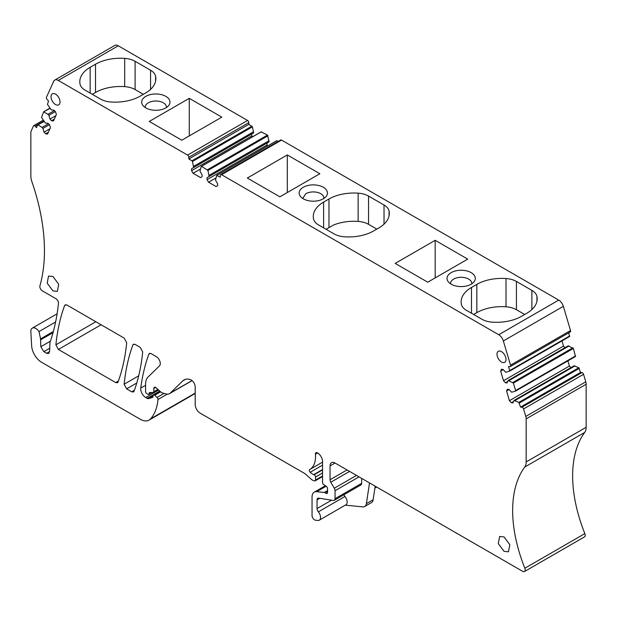 <?xml version="1.0" encoding="UTF-8"?>
<svg xmlns="http://www.w3.org/2000/svg" width="617" height="617" viewBox="0 0 617 617"><rect width="100%" height="100%" fill="white"/><g stroke="black" fill="none" stroke-linecap="round" stroke-linejoin="round"><path stroke-width="0.93" d="M471.75 283.828A10.605 6.124 0 0 0 471.774 283.411A10.605 6.124 0 0 0 465.226 277.758A10.605 6.124 0 0 0 453.672 279.085A10.605 6.124 0 0 0 450.564 283.411A10.605 6.124 0 0 0 450.587 283.828M451.174 272.645A14.137 8.16 0 0 0 448.266 281.745A14.137 8.16 0 0 0 471.172 284.19A14.137 8.16 0 0 0 474.08 281.745A14.137 8.16 0 0 0 469.19 271.688A14.137 8.16 0 0 0 451.174 272.645M220.685 174.626L280.673 139.997A1.766 1.018 -120 0 1 281.553 140.082L558.724 300.101L498.737 334.738L221.565 174.719A1.766 1.018 -120 0 0 220.685 174.626A1.766 1.018 -120 0 0 220.315 175.436L220.315 177.172L216.69 175.475L276.678 140.838L278.29 141.37M427.735 282.2L467.725 259.109L435.178 240.322L395.181 263.405L427.735 282.2M247.317 178.035L279.863 196.831L319.853 173.739L287.306 154.944L247.317 178.035M471.488 287.468L476.848 284.375A35.346 20.407 180 0 1 506.017 278.537A17.677 10.204 180 0 1 516.429 281.452L531.893 290.383A17.677 10.204 180 0 1 536.944 296.391A35.346 20.407 180 0 1 537.191 298.805A35.346 20.407 180 0 1 526.841 313.235L521.481 316.328A35.346 20.407 180 0 1 492.312 322.159A17.677 10.204 180 0 1 481.9 319.244L466.437 310.32A17.677 10.204 180 0 1 461.385 304.304A35.346 20.407 180 0 1 461.138 301.898A35.346 20.407 180 0 1 471.488 287.468L471.488 313.235M323.617 202.091A35.346 20.407 180 0 0 313.266 216.521A35.346 20.407 180 0 0 313.513 218.935A17.677 10.204 180 0 0 318.565 224.943L334.028 233.874A17.677 10.204 180 0 0 344.44 236.789A35.346 20.407 180 0 0 373.609 230.959L378.969 227.858A35.346 20.407 180 0 0 389.319 213.428A35.346 20.407 180 0 0 389.072 211.022A17.677 10.204 180 0 0 384.021 205.014L368.557 196.083A17.677 10.204 180 0 0 358.145 193.167A35.346 20.407 180 0 0 328.977 198.998L323.617 202.091L323.617 227.858M303.302 187.267A14.137 8.16 180 0 1 321.318 186.319A14.137 8.16 180 0 1 326.208 196.376A14.137 8.16 180 0 1 323.3 198.813A14.137 8.16 180 0 1 300.394 196.376A14.137 8.16 180 0 1 303.302 187.267M515.534 391.093L575.468 356.487L573.394 348.443L568.134 345.844L508.146 380.481L507.027 382.941L505.47 382.787L503.511 380.72L500.642 371.064L503.179 369.598M575.468 356.487L575.607 355.909L515.619 390.546L513.398 383.08L508.146 380.481M570.918 367.616L569.429 366.043L567.895 360.868M347.039 469.946L330.041 479.756L330.041 465.904A7.072 4.08 -120 0 1 331.506 462.665A7.072 4.08 -120 0 1 335.046 463.02L522.707 571.365A3.532 2.044 -120 0 0 524.481 571.543L584.469 536.906A3.532 2.044 -120 0 0 584.847 533.597A120.184 69.389 -120 0 1 572.969 484.761A120.184 69.389 -120 0 1 584.731 432.409A14.137 8.16 -120 0 0 586.15 427.296L586.15 384.237A7.072 4.08 -120 0 0 585.772 381.807L583.543 374.311A1.766 1.018 -120 0 0 581.908 372.591L580.528 372.452L578.815 367.755L574.065 365.804L514.077 400.433L512.958 402.901L511.4 402.747L509.441 400.68L506.572 391.024L509.11 389.558M216.69 175.475L215.503 180.164L217.57 183.735L217.57 185.686L216.066 186.55L208.569 182.216L207.073 179.624L207.073 177.673L209.132 176.485L207.944 170.423L201.674 166.405L201.196 166.528L200.008 171.218L202.067 174.788L202.067 176.732L200.571 177.603L193.075 173.269L191.571 170.678L191.571 168.726L193.638 167.539L192.45 161.477L252.438 126.84L248.813 124.349L248.813 122.621A1.766 1.018 -120 0 0 247.564 120.454L118.263 45.805A7.072 4.08 -120 0 0 114.731 45.457L54.743 80.094A7.072 4.08 -120 0 0 53.656 81.336L46.468 97.239A1.766 1.018 -120 0 0 47.139 99.514L48.527 100.98L47.463 104.381L51.304 109.926L53.995 110.188L55.561 111.831L56.371 114.569L53.502 120.909L51.543 120.716L49.985 119.066L48.866 115.317L47.941 114.338L54.396 110.613M252.438 126.84L253.626 132.902L193.638 167.539M252.137 137.036L251.559 134.09L191.571 168.726M201.196 166.528L261.184 131.891L267.454 135.115L269.12 141.848L209.132 176.485M207.073 179.624L267.061 144.987L267.061 143.044L207.073 177.673M267.061 144.987L267.631 145.982M569.861 332.039A1.766 1.018 -120 0 0 570.262 331.954A1.766 1.018 -120 0 0 570.532 330.542L563.344 306.333A7.072 4.08 -120 0 0 558.724 300.101M509.603 371.141L569.537 336.535L568.751 332.833M569.537 336.535L569.676 335.957L509.688 370.586L508.485 366.529L509.873 366.668A1.766 1.018 -120 0 0 510.274 366.591A1.766 1.018 -120 0 0 510.544 365.171L503.356 340.97A7.072 4.08 -120 0 0 498.737 334.738M564.987 347.656L563.498 346.091L561.964 340.908M49.599 351.543L48.72 353.487L46.599 353.279L49.599 351.543L50.016 341.749A5.653 3.262 -120 0 0 50.486 340.9A257.49 148.658 -120 0 0 58.453 303.363A3.532 2.044 -120 0 0 55.962 298.721L42.334 290.846A3.532 2.044 -120 0 1 39.928 285.787A169.675 97.964 -120 0 0 44.447 248.882A169.675 97.964 -120 0 0 31.899 181.714A14.137 8.16 -120 0 1 30.85 175.968L30.85 132.902A7.072 4.08 -120 0 1 31.228 130.912L33.457 125.991A1.766 1.018 -120 0 1 33.727 125.683A1.766 1.018 -120 0 1 35.092 126.153L36.472 127.619L37.683 124.95L38.185 124.889L42.01 127.449L48.465 123.716M57.088 313.822L32.315 328.128A7.072 4.08 -120 0 1 38.994 331.576L40.575 338.864L40.815 346.7L43.807 351.667L46.599 353.279M32.315 328.128A7.072 4.08 -120 0 0 30.858 331.745L31.637 345.751A14.137 8.16 -120 0 0 41.609 362.295L140.229 419.236A17.677 10.204 -120 0 0 149.067 420.108A17.677 10.204 -120 0 0 150.556 418.889A62.217 35.917 -120 0 0 157.991 399.5A1.766 1.018 -120 0 0 157.073 397.433L154.636 395.273A1.766 1.018 -120 0 0 153.432 394.949A1.766 1.018 -120 0 0 153.062 395.759L153.062 396.623A1.411 0.818 -120 0 1 152.769 397.271A1.411 0.818 -120 0 1 152.677 397.317L148.674 398.613A3.532 2.044 -120 0 1 147.131 398.343L145.705 397.518A7.072 4.08 -120 0 1 140.761 388.085A247.44 142.859 -120 0 1 148.82 354.258A3.532 2.044 -120 0 1 149.414 353.51A3.532 2.044 -120 0 1 151.18 353.688L156.294 356.641A5.653 3.262 -120 0 1 159.865 361.246A5.653 3.262 -120 0 1 159.502 365.866L148.049 377.041A17.677 10.204 -120 0 0 145.581 384.229L145.581 391.726A1.411 0.818 -120 0 0 146.584 393.461L148.08 394.325A1.411 0.818 -120 0 0 148.79 394.394A1.411 0.818 -120 0 0 149.083 393.746L149.083 393.461A1.766 1.018 -120 0 1 149.445 392.651A1.766 1.018 -120 0 1 149.746 392.566L153.294 392.451A1.411 0.818 -120 0 0 153.54 392.381A1.411 0.818 -120 0 0 153.826 391.741L153.826 388.417A2.476 1.427 -120 0 1 154.343 387.291A2.476 1.427 -120 0 1 156.032 387.738L161.052 392.196A3.532 2.044 -120 0 0 162.348 392.944L166.166 393.962A10.605 6.124 -120 0 0 169.528 393.661A10.605 6.124 -120 0 0 170.238 393.122L182.871 380.797A17.677 10.204 -120 0 1 184.059 379.895A17.677 10.204 -120 0 1 190.383 379.609A5.653 3.262 -120 0 1 195.188 386.905L195.188 404.497A7.072 4.08 -120 0 0 200.186 413.151L304.212 473.208A7.072 4.08 -120 0 1 305.508 474.157L311.138 479.147A7.072 4.08 -120 0 0 313.721 480.643L314.624 480.882A1.766 1.018 -120 0 0 315.179 480.836A1.766 1.018 -120 0 0 315.549 480.026L315.549 477.026A1.766 1.018 -120 0 0 314.107 474.766L313.752 474.627A11.314 6.532 -120 0 1 310.181 472.267A1.766 1.018 -120 0 1 309.665 469.568L309.665 469.568A28.282 16.327 -120 0 0 309.688 469.552A28.282 16.327 -120 0 0 315.449 454.243A2.83 1.635 -120 0 1 316.02 452.708A2.83 1.635 -120 0 1 317.439 452.855L317.547 452.917A7.072 4.08 -120 0 1 322.544 461.57L322.544 482.525A1.766 1.018 -120 0 0 323.717 484.646L326.138 486.219A2.121 1.226 -120 0 1 327.542 488.757L327.542 492.459L326.046 493.322A2.121 1.226 -120 0 0 327.103 493.43A2.121 1.226 -120 0 0 327.542 492.459M327.542 491.039L324.82 492.613L326.046 493.322M324.82 492.613A1.766 1.018 -120 0 0 324.341 492.451L316.675 491.687A10.605 6.124 -120 0 0 314.246 492.158A10.605 6.124 -120 0 0 312.048 497.017L312.048 515.542A3.532 2.044 -120 0 0 315.503 520.208L317.925 520.447A6.008 3.471 -120 0 0 319.305 520.177A6.008 3.471 -120 0 0 318.341 511.855A3.532 2.044 -120 0 1 317.045 508.578L317.045 499.901A3.532 2.044 -120 0 1 317.778 498.281A3.532 2.044 -120 0 1 318.688 498.143L333.396 500.449A3.532 2.044 -120 0 0 334.314 500.302A3.532 2.044 -120 0 0 335.046 498.69L335.046 490.723A3.532 2.044 -120 0 0 334.291 488.232L330.797 482.255A3.532 2.044 -120 0 1 330.041 479.756M524.481 571.543A3.532 2.044 -120 0 0 524.859 568.226A120.184 69.389 -120 0 1 512.982 519.391A120.184 69.389 -120 0 1 524.743 467.046A14.137 8.16 -120 0 0 526.162 461.932L526.162 418.866A7.072 4.08 -120 0 0 525.784 416.436L523.555 408.948A1.766 1.018 -120 0 0 521.92 407.228L520.54 407.089L518.828 402.392L514.077 400.433M515.48 391.124L515.619 390.546L515.48 391.124L511.64 392.227L508.948 389.381L507.382 389.227L506.572 391.024M569.568 336.52L509.58 371.156L509.688 370.586L509.549 371.164L505.709 372.267L503.017 369.429L501.451 369.274L500.642 371.064M192.45 161.477L191.972 160.806L251.96 126.169M248.813 124.349L188.825 158.985L191.972 160.806M188.825 158.985L188.825 157.258A1.766 1.018 -120 0 0 187.576 155.091L58.276 80.441A7.072 4.08 -120 0 0 54.743 80.094M50.016 108.376L43.614 111.847L47.941 114.338M42.01 127.449L42.935 128.421L44.054 132.177L45.612 133.82L47.571 134.02L50.44 127.673L49.63 124.942L48.064 123.3L45.373 123.03L41.532 117.485L43.614 111.847M44.085 121.48L37.683 124.95M52.954 276.485L48.535 276.054L47.185 283.134L52.954 290.916L57.373 291.355L58.723 284.275L52.954 276.485M115.711 382.563L117.477 382.741L118.071 381.985C122.382 370.115 125.259 357.035 126.701 342.759L124.218 338.124L66.929 305.045L65.163 304.875L64.569 305.623C60.235 317.485 57.342 330.55 55.885 344.818L58.368 349.461L115.711 382.563L118.433 380.998M504.058 551.359L498.281 543.577L499.639 536.489L504.058 536.929L509.835 544.718L508.477 551.799L504.058 551.359M131.706 391.803L126.624 388.864L124.14 384.221C125.598 369.953 128.49 356.888 132.825 345.026L133.411 344.278L135.185 344.456L140.213 347.356L142.697 351.991C141.254 366.274 138.385 379.347 134.066 391.224L133.473 391.98L131.706 391.803L134.429 390.229M501.49 362.009A6.363 3.671 -120 0 0 504.675 362.326A6.363 3.671 -120 0 0 505.647 357.228A6.363 3.671 -120 0 0 501.49 351.621A6.363 3.671 -120 0 0 498.312 351.304A6.363 3.671 -120 0 0 497.333 356.402A6.363 3.671 -120 0 0 501.49 362.009M55.522 94.139A6.363 3.671 -120 0 0 52.337 93.823A6.363 3.671 -120 0 0 51.365 98.928A6.363 3.671 -120 0 0 55.522 104.535A6.363 3.671 -120 0 0 58.7 104.844A6.363 3.671 -120 0 0 59.679 99.746A6.363 3.671 -120 0 0 55.522 94.139M435.178 277.905L435.178 240.322M287.306 192.527L287.306 154.944M476.848 284.375L476.848 312.626A35.346 20.407 180 0 1 506.017 306.788A17.677 10.204 180 0 1 516.429 309.703L524.689 314.477M476.848 312.626L473.64 314.477M326.1 229.293L333.357 225.105A35.346 20.407 180 0 1 358.145 221.418A17.677 10.204 180 0 1 368.557 224.333L376.817 229.1M323.879 198.458A10.605 6.124 0 0 0 323.902 198.042A10.605 6.124 0 0 0 317.362 192.388A10.605 6.124 0 0 0 305.801 193.715L302.723 198.458M509.441 400.68L569.429 366.043M511.4 402.747L513.606 401.474M515.002 400.526L574.99 365.889M580.528 372.452L520.54 407.089M42.935 128.421L49.391 124.696M44.054 132.177L49.938 128.776M45.612 133.82L48.381 132.223M48.866 115.317L55.322 111.584M49.985 119.066L55.869 115.672M51.543 120.716L54.311 119.112M189.265 98.342L149.275 121.433L181.822 140.229L221.819 117.137L189.265 98.342L189.265 135.925M90.159 67.307L95.519 64.214A35.346 20.407 180 0 1 124.688 58.384A17.677 10.204 180 0 1 135.1 61.299L150.563 70.23A17.677 10.204 180 0 1 155.615 76.238A35.346 20.407 180 0 1 155.862 78.644A35.346 20.407 180 0 1 145.512 93.074L140.152 96.167A35.346 20.407 180 0 1 110.983 102.006A17.677 10.204 180 0 1 100.571 99.09L85.107 90.159A17.677 10.204 180 0 1 80.056 84.151A35.346 20.407 180 0 1 79.809 81.737A35.346 20.407 180 0 1 90.159 67.307L90.159 93.074M145.828 96.352A14.137 8.16 180 0 1 163.844 95.404A14.137 8.16 180 0 1 168.734 105.461A14.137 8.16 180 0 1 165.826 107.898A14.137 8.16 180 0 1 142.92 105.461A14.137 8.16 180 0 1 145.828 96.352M193.638 166.382L253.626 131.745M191.571 170.678L251.559 136.041M193.075 173.269L200.34 169.073M209.132 175.328L269.12 140.691M208.569 182.216L215.834 178.028M503.511 380.72L563.498 346.091M505.47 382.787L507.675 381.514M509.071 380.566L569.059 345.936M345.327 505.153L362.75 506.881A8.484 4.897 -120 0 0 364.701 506.503A8.484 4.897 -120 0 0 366.382 503.673L369.521 482.926M319.305 520.177L345.921 504.806A6.008 3.471 -120 0 0 344.965 496.484L318.341 511.855M343.962 494.734A3.532 2.044 -120 0 0 344.965 496.484M334.314 500.302L360.93 484.939A3.532 2.044 -120 0 0 361.662 483.319L361.662 478.383M95.519 64.214L95.519 92.465L92.311 94.316M95.519 92.465A35.346 20.407 180 0 1 124.688 86.635A17.677 10.204 180 0 1 135.1 89.55L143.36 94.316M166.413 107.543A10.605 6.124 0 0 0 166.436 107.127A10.605 6.124 0 0 0 159.888 101.473A10.605 6.124 0 0 0 148.335 102.8A10.605 6.124 0 0 0 145.226 107.127A10.605 6.124 0 0 0 145.25 107.543M364.701 506.503L371.449 502.608A8.484 4.897 -120 0 0 373.131 499.778L375.182 486.196M281.553 140.082L221.565 174.719M563.344 306.333L503.356 340.97M506.017 278.537L506.017 306.788M516.429 281.452L516.429 309.703M531.893 290.383L531.893 309.549M536.944 296.391L536.944 301.212M328.977 198.998L328.977 227.634M358.145 193.167L358.145 221.418M368.557 196.083L368.557 224.333M384.021 205.014L384.021 224.179M389.072 211.022L389.072 215.842M518.828 402.392L578.815 367.755M519.329 403.032L579.317 368.395M581.908 372.591L521.92 407.228M583.543 374.311L523.555 408.948M585.772 381.807L525.784 416.436M586.15 384.237L526.162 418.866M586.15 427.296L526.162 461.932M584.731 432.409L524.743 467.046M43.838 121.102L35.092 126.153M37.946 124.804L43.977 121.318M43.876 111.692L49.908 108.206M118.263 45.805L58.276 80.441M247.564 120.454L187.576 155.091M248.813 122.621L188.825 157.258M207.466 169.752L267.454 135.115M207.944 170.423L267.932 135.794M570.532 330.542L510.544 365.171M512.904 382.432L572.892 347.795M513.398 383.08L573.394 348.443M43.807 351.667L49.599 348.327M40.815 346.7L50.378 341.186M40.437 339.928L53.031 332.656M40.575 338.864L53.347 331.491M38.994 331.576L55.599 321.989M195.188 393.122L150.556 418.889M167.253 394.147L157.991 399.5M164.053 393.399L157.073 397.433M160.628 391.818L154.636 395.273M153.062 396.083L148.674 398.613M159.764 391.047L147.131 398.343M158.638 390.052L145.705 397.518M145.581 385.301L140.761 388.085M150.355 353.371L148.82 354.258M151.211 392.52L149.083 393.746M150.679 392.535L149.083 393.461M157.89 389.389L153.826 391.741M155.577 387.407L153.826 388.417M192.01 380.55L170.238 393.122M185.439 379.316L182.871 380.797M322.544 475.985L315.549 480.026M322.544 472.984L315.549 477.026M322.544 469.892L314.107 474.766M322.544 469.552L313.752 474.627M322.544 465.125L310.181 472.267M322.544 462.133L309.711 469.537L322.544 462.133M317.647 452.971L315.449 454.243M327.542 490.6L324.341 492.451M326.146 486.219L316.675 491.687M331.614 500.171L317.045 508.578M319.799 498.312L317.045 499.901M361.662 483.319L335.046 498.69M359.04 476.872L335.046 490.723M356.503 475.406L334.291 488.232M349.577 471.411L330.797 482.255M335.046 463.02L330.041 465.904M584.847 533.597L524.859 568.226M58.368 349.461L101.111 324.781M55.885 344.818L95.851 321.742M64.569 305.623L66.104 304.736M126.624 388.864L136.773 383.003M124.14 384.221L138.694 375.822M132.825 345.026L134.359 344.139M155.615 76.238L155.615 81.058M124.688 58.384L124.688 86.635M135.1 61.299L135.1 89.55M150.563 70.23L150.563 89.396M373.131 499.778L366.382 503.673M515.511 391.109L575.499 356.479M43.252 120.184L33.727 125.683M37.784 124.835L43.954 121.271M43.714 111.723L49.884 108.168M201.319 166.374L261.307 131.737M216.814 175.321L276.802 140.684M570.262 331.954L510.274 366.591M195.188 393.476L149.067 420.108M159.934 391.201L153.432 394.949M152.09 392.489L148.79 394.394M158.222 389.682L153.54 392.381M192.103 380.627L169.528 393.661M322.544 476.579L315.179 480.836M325.383 485.726L314.246 492.158M376.678 487.052L374.897 488.078"/></g></svg>
